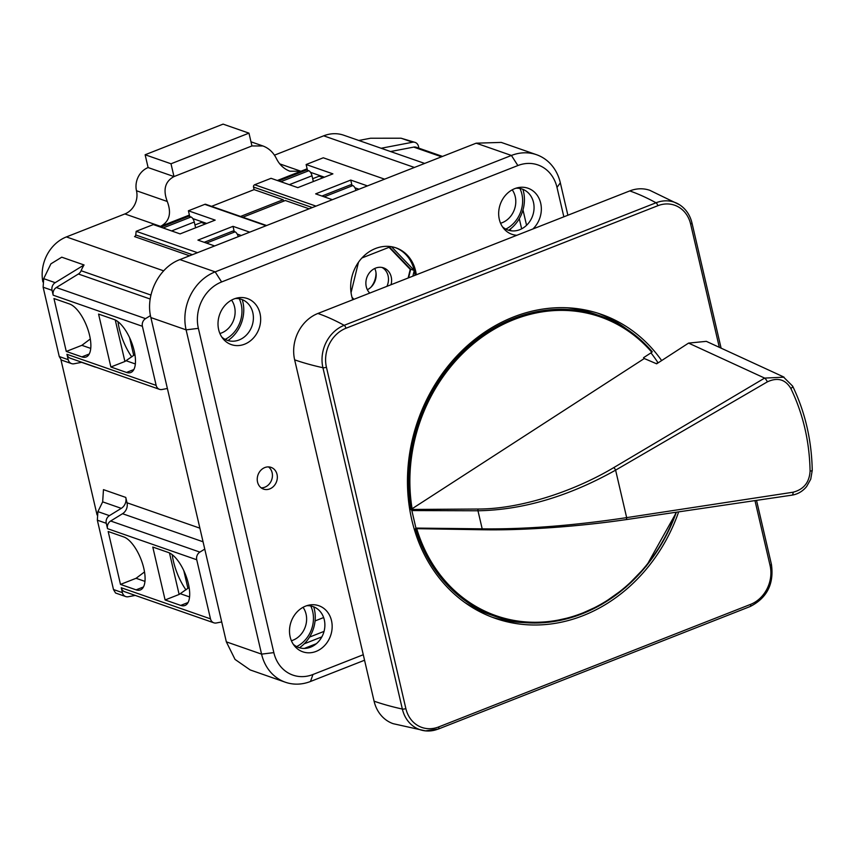 <?xml version="1.0" encoding="UTF-8"?>
<svg xmlns="http://www.w3.org/2000/svg" width="855" height="855" viewBox="0 0 855 855"><rect width="100%" height="100%" fill="white"/><g stroke="black" fill="none" stroke-linecap="round" stroke-linejoin="round"><path stroke-width="1.28" d="M370.899 287.248A19.323 16.576 109.2 0 0 375.997 272.617M521.646 228.83L519.284 218.677M526.562 225.293L522.982 209.924M309.553 637.082L324.045 631.396M304.23 643.815L321.854 636.879M303.044 607.317A20.702 17.763 -70.8 0 1 300.533 634.902A20.702 17.763 -70.8 0 1 291.395 640.737M310.771 605.971A28.514 24.474 -70.8 0 1 296.61 646.594M231.555 300.105A20.702 17.763 -70.8 0 1 219.906 333.525M239.282 298.769A28.514 24.474 -70.8 0 1 225.121 339.382M512.22 189.831A20.702 17.763 -70.8 0 1 515.789 201.053A20.702 17.763 -70.8 0 1 500.57 223.251M519.947 188.485A28.514 24.474 -70.8 0 1 505.786 229.108M522.897 189.34A33.121 28.418 -70.8 0 1 524.254 196.073A33.121 28.418 -70.8 0 1 508.629 230.262M313.721 606.826A33.121 28.418 -70.8 0 1 313.603 628.115A33.121 28.418 -70.8 0 1 299.453 647.748M242.232 299.624A33.121 28.418 -70.8 0 1 227.964 340.547M304.327 648.432L316.371 643.697M567.88 215.236L560.335 182.81A45.999 39.469 109.2 0 0 536.491 154.691L501.254 142.411L476.182 143.18L179.924 259.589C158.945 267.284 145.104 294.911 150.875 317.568L226.34 641.848L235.04 659.419L250.173 669.935L285.42 682.247A45.999 39.469 109.2 0 0 310.483 681.478L364.561 660.231M510.809 230.754L510.392 228.969M315.057 620.922L323.628 617.556M242.799 217.223L285.335 200.508L309.147 208.812M169.472 552.939L179.133 594.449L165.101 599.964L152.789 547.05L168.403 552.501A28.514 11.788 -111.5 0 1 187.138 579.209A28.514 11.788 -111.5 0 1 184.979 605.49A28.514 11.788 -111.5 0 1 180.715 605.404L165.101 599.964M110.883 366.998L98.571 314.084L114.185 319.535A28.514 11.788 68.5 0 1 132.92 346.243A28.514 11.788 68.5 0 1 130.772 372.524A28.514 11.788 68.5 0 1 126.497 372.438L110.883 366.998L124.916 361.483L115.254 319.973M280.814 181.72L308.773 170.733A4.596 1.902 68.5 0 1 312 175.777L313.336 181.538M195.613 227.804L194.277 222.033A4.596 1.902 -111.5 0 0 191.05 216.988L188.816 216.208L160.858 227.195M189.115 587.492L179.133 594.449M185.952 589.875A37.374 15.443 68.5 0 1 172.197 554.649M238.246 236.675A4.596 1.902 -111.5 0 0 235.072 231.844L232.838 231.064L204.217 242.307M324.163 196.832L352.794 185.578A4.596 1.902 68.5 0 1 355.969 190.409M124.916 361.483L134.908 354.526M117.979 321.683A37.374 15.443 -111.5 0 0 131.745 356.909M171 163.775L145.136 154.755L223.091 124.125L248.965 133.145L171 163.775L173.982 176.579L251.947 145.949L262.934 145.97C268.833 148.193 273.333 152.404 276.421 158.592C279.5 164.78 283.999 168.991 289.898 171.214L300.885 171.246L277.33 180.501M248.965 133.145L251.947 145.949M189.554 596.929L180.694 593.84M143.448 586.968L136.105 589.854A28.514 11.788 -111.5 0 0 140.37 589.939A28.514 11.788 -111.5 0 0 142.529 563.659A28.514 11.788 -111.5 0 0 123.793 536.951L108.179 531.5L120.491 584.414L136.084 578.29L144.506 571.942M135.347 363.963L126.476 360.874M66.273 351.448L53.961 298.534L69.576 303.985A28.514 11.788 68.5 0 1 88.311 330.693A28.514 11.788 68.5 0 1 86.163 356.973A28.514 11.788 68.5 0 1 81.888 356.888L66.273 351.448L81.866 345.324L90.299 338.975M415.135 142.411L401.091 138.221L412.591 142.229A6.445 5.525 -70.8 0 1 415.135 142.411A6.445 5.525 -70.8 0 1 418.48 146.344L418.907 148.193M43.691 278.655L55.19 282.674L84.057 264.964L61.752 257.184L50.915 263.832L43.691 278.655L43.135 287.216L59.262 356.556L61.336 360.041L71.521 363.599A6.445 5.525 109.2 0 0 74.064 363.77L81.888 362.274M55.19 282.674A6.445 5.525 109.2 0 0 52.048 290.326L53.181 295.189L142.4 326.289L156.155 385.391A6.445 5.525 109.2 0 0 159.49 389.335A6.445 5.525 109.2 0 0 162.033 389.506L167.377 388.48M159.49 389.335L70.281 358.234A6.445 5.525 109.2 0 1 66.936 354.291L68.186 359.666A6.445 5.525 109.2 0 0 71.521 363.599M213.825 622.803L124.606 591.703A6.445 5.525 109.2 0 1 121.271 587.759L122.404 592.633A6.445 5.525 109.2 0 0 125.738 596.566L115.543 593.007L113.48 589.523L97.342 520.182L97.908 511.621L109.408 515.64A6.445 5.525 109.2 0 0 106.266 523.292L107.516 528.657L196.736 559.758L210.49 618.86A6.445 5.525 109.2 0 0 213.825 622.803A6.445 5.525 109.2 0 0 216.368 622.974L221.702 621.948M102.664 501.864L121.282 508.351A9.202 7.898 -70.8 0 0 125.771 497.418L103.466 489.637L102.664 501.864L97.908 511.621M121.282 508.351L109.408 515.64M125.738 596.566A6.445 5.525 109.2 0 0 128.282 596.737L135.24 595.411M308.773 170.733L306.539 169.953L278.58 180.939M318.829 175.232L319.065 176.216L312.684 178.716M323.222 177.658L319.065 176.216M313.86 181.335L313.24 181.121M144.944 581.379L136.084 578.29M136.105 589.854L120.491 584.414M90.737 348.413L81.866 345.324M192.781 218.581L206.718 223.444M205.499 223.914L201.342 222.471L201.107 221.488M194.961 224.972L201.342 222.471M196.137 227.59L195.517 227.377M145.136 154.755L148.107 167.559L173.982 176.579C165.068 181.431 162.835 189.725 167.27 201.481C171.705 213.237 169.472 221.541 160.558 226.383L159.607 226.757M148.107 167.559A18.393 15.785 109.2 0 0 136.49 190.751L167.27 201.481M183.793 570.627L187.929 588.379M352.794 185.578L350.561 184.808L321.94 196.052M237.198 234.067L241.26 235.478M133.722 355.413L129.586 337.661M354.921 187.811L358.982 189.222M310.504 172.325L324.44 177.177M189.746 216.529L189.404 215.054L160.558 226.383L124.873 213.942A18.393 15.785 109.2 0 0 136.49 190.751M211.57 206.344L254.106 189.628L283.101 199.728L283.892 201.075M204.751 549.113L199.867 552.106A6.445 5.525 109.2 0 0 196.736 559.758M125.771 497.418L127.021 502.783A9.202 7.898 -70.8 0 1 122.532 513.716L110.658 521.005A6.445 5.525 109.2 0 0 107.516 528.657M358.822 140.477L370.568 138.232L401.091 138.221M442.495 156.412L416.267 147.274A6.445 5.525 109.2 0 0 413.724 147.103L390.543 151.538M381.127 148.257L412.591 142.229M424.646 163.423L343.731 135.218A36.797 31.571 109.2 0 0 323.671 135.827L274.466 155.161M254.106 189.628L253.518 187.063A1.838 1.582 109.2 0 1 254.672 184.744L271.046 178.31L297.818 187.64L332.894 173.854L306.133 164.523L307.127 168.798L300.885 171.246L279.735 163.871M234.227 231.545L233.02 226.34L197.933 240.116L214.637 245.941M249.724 232.154L233.02 226.34M367.447 185.898L350.742 180.074L351.95 185.289M350.742 180.074L315.655 193.861L332.36 199.685M307.127 168.798L307.469 170.273M384.6 179.165L323.286 157.79L306.133 164.523M189.404 215.054L188.41 210.79L215.171 220.12L180.095 233.896L153.323 224.566L136.169 231.31L197.484 252.685M266.61 225.528L205.788 204.324A1.838 1.582 109.2 0 0 204.783 204.356L188.41 210.79M136.169 231.31L135.753 234.965A1.838 1.582 -70.8 0 1 134.556 236.6L189.586 255.784M124.873 213.942L66.401 236.921A36.797 31.571 109.2 0 0 42.846 281.872M150.469 315.613L145.542 318.637A6.445 5.525 109.2 0 0 142.4 326.289M84.057 264.964A36.797 31.571 109.2 0 0 81.118 270.725A6.445 5.525 -70.8 0 1 78.382 274.006L56.323 287.537A6.445 5.525 109.2 0 0 53.181 295.189M60.972 359.859L97.053 514.924M351.052 292.666L358.48 262.271M391.483 246.71L414.258 270.469A37.706 32.362 -70.8 0 1 415.07 275.278M395.384 247.651A37.706 32.362 -70.8 0 1 414.258 270.469L412.88 276.144M361.932 257.964L390.831 246.614M353.917 299.303L352.004 297.305M352.752 299.763A37.706 32.362 -70.8 0 1 351.683 296.044A37.706 32.362 -70.8 0 1 361.964 257.921A37.706 32.362 -70.8 0 1 396.057 247.886A37.706 32.362 -70.8 0 1 416.3 274.797M389.506 247.127L410.689 269.218L414.258 270.469M410.689 269.218L408.594 277.822M515.918 188.228A21.685 18.607 -70.8 0 1 533.477 202.346A21.685 18.607 -70.8 0 1 524.938 226.703A21.685 18.607 -70.8 0 1 502.473 226.799M516.837 235.285A24.4 20.937 -70.8 0 1 503.969 228.798A24.4 20.937 -70.8 0 1 500.239 204.388A24.4 20.937 -70.8 0 1 518.333 187.598A24.4 20.937 -70.8 0 1 540.681 203.159A24.4 20.937 -70.8 0 1 532.879 228.99M306.742 605.714A21.685 18.607 -70.8 0 1 324.302 619.843A21.685 18.607 -70.8 0 1 315.762 644.189A21.685 18.607 -70.8 0 1 293.297 644.285M290.155 636.889A24.4 20.937 109.2 0 0 294.793 646.284A24.4 20.937 109.2 0 0 330.596 635.66A24.4 20.937 109.2 0 0 309.157 605.084A24.4 20.937 109.2 0 0 290.155 636.889M268.481 466.894A11.5 9.865 -70.8 0 1 272.125 472.687A11.5 9.865 -70.8 0 1 264.858 487.19A11.5 9.865 -70.8 0 1 261.181 487.852M269.774 488.9A11.5 9.865 -70.8 0 1 263.5 489.092A11.5 9.865 -70.8 0 1 257.975 474.985A11.5 9.865 -70.8 0 1 271.067 467.375A11.5 9.865 -70.8 0 1 277.319 477.924A11.5 9.865 -70.8 0 1 269.774 488.9M563.84 216.817L557 187.427A36.797 31.571 109.2 0 0 517.874 165.549L221.616 281.958A36.797 31.571 109.2 0 0 198.371 328.341L273.835 652.622A36.797 31.571 109.2 0 0 312.962 674.499L363.279 654.727M218.666 329.688A24.4 20.937 109.2 0 0 223.305 339.072A24.4 20.937 109.2 0 0 259.108 328.448A24.4 20.937 109.2 0 0 237.669 297.882A24.4 20.937 109.2 0 0 218.666 329.688M273.835 652.622L261.577 654.128L186.112 329.859A45.999 39.469 109.2 0 1 215.171 271.869L511.418 155.46L476.182 143.18M226.34 641.848L261.577 654.128A45.999 39.469 109.2 0 0 285.42 682.247M536.491 154.691A45.999 39.469 109.2 0 0 511.418 155.46L517.874 165.549M235.253 298.513A21.685 18.607 -70.8 0 1 252.813 312.631A21.685 18.607 -70.8 0 1 244.274 336.977A21.685 18.607 -70.8 0 1 221.808 337.073M367.34 289.727A14.909 12.793 109.2 0 0 375.762 271.366A14.909 12.793 109.2 0 0 374.757 268.47M386.941 286.329A14.717 12.633 109.2 0 0 381.982 267.455M408.145 278.003L410.24 269.4L389.057 247.309M391.034 284.726A14.717 12.633 109.2 0 0 383.585 267.882A14.717 12.633 109.2 0 0 375.559 268.128A14.717 12.633 109.2 0 0 366.303 279.382A14.717 12.633 109.2 0 0 369.755 293.083M791.858 495.12A3.677 1.432 -98.3 0 0 792.083 495.13A3.677 1.432 -98.3 0 0 793.055 492.224C803.7 489.477 809.375 482.444 810.08 471.116C809.514 441.479 803.102 413.927 790.843 388.469C785.382 379.342 777.548 377.141 767.363 381.854L615.611 470.143C568.714 496.424 522.843 509.965 477.977 510.777L411.854 510.574L410.977 509.473L644.285 358.523A148.107 127.085 109.2 0 0 643.537 357.7L651.841 352.303A158.228 135.763 109.2 0 0 487.553 333.322A158.228 135.763 109.2 0 0 412.185 509.217M812.239 470.271A3.677 0.823 179.1 0 1 812.25 470.336L810.732 479.195L806.618 486.548C802.685 491.315 797.833 494.179 792.083 495.13L625.988 519.637A2.544 0.983 -98.3 0 1 625.839 519.637C579.818 526.456 523.591 530.528 483.128 529.758A1.486 0.876 -89 0 1 483.011 529.769A1.486 0.876 -89 0 1 482.968 529.769A1.486 0.876 -89 0 1 482.188 528.839C525.056 529.384 573.213 525.643 626.662 517.628L615.611 470.143A2.469 0.673 59.5 0 0 613.762 467.61C571.92 492.544 518.59 509.12 478.287 509.024A1.464 0.866 89.8 0 0 477.977 510.777L482.188 528.839L415.925 528.08L411.854 510.574M483.128 529.758L415.445 528.647L415.925 528.08L415.445 528.647A159.148 136.554 109.2 0 0 495.419 616.444A159.148 136.554 109.2 0 0 676.358 512.209M790.843 388.469A3.677 1.368 154.1 0 0 792.649 386.129C805.132 412.099 811.662 440.175 812.239 470.336A3.677 0.823 179.1 0 1 810.08 471.116M784.067 377.162L764.627 378.092A3.677 1.005 59.5 0 1 767.363 381.854M652.151 351.662L651.841 352.303L652.151 351.662A159.148 136.554 109.2 0 0 600.189 315.901A159.148 136.554 109.2 0 0 459.776 354.654A159.148 136.554 109.2 0 0 410.977 509.473M676.508 512.188L646.498 565.871L625.529 587.492L601.599 604.496L575.618 616.231L548.568 622.258L521.497 622.322L495.419 616.444L489.167 614.275A159.148 136.554 -70.8 0 1 464.66 602.39M567.357 307.789A159.148 136.554 -70.8 0 1 593.936 313.721L600.189 315.901C620.388 323.019 637.745 334.968 652.237 351.715M644.285 358.523L656.651 363.813L688.564 343.101L706.326 341.348L783.18 376.724M626.672 329.057A160.986 138.136 109.2 0 0 597.869 313.197M491.924 617.128A160.986 138.136 109.2 0 0 524.339 622.6M754.976 500.581L770.066 565.444A30.898 26.505 -70.8 0 1 750.551 604.389L438.711 726.921A2.757 1.144 68.5 0 1 438.38 729.026A2.757 1.144 68.5 0 1 438.123 729.058A33.634 28.856 -70.8 0 1 425.491 730.875L393.161 723.683A36.797 31.571 -70.8 0 1 374.084 701.186L294.654 359.848A36.797 31.571 -70.8 0 1 317.9 313.464L629.75 190.922A36.797 31.571 -70.8 0 1 649.8 190.312L679.597 204.783A33.634 28.856 -70.8 0 0 656.02 202.785A2.757 1.144 68.5 0 1 657.784 205.734A30.898 26.505 -70.8 0 1 690.637 224.106L719.301 347.269M678.656 511.878A160.986 138.136 -70.8 0 1 495.259 618.347A160.986 138.136 -70.8 0 1 417.806 420.863A160.986 138.136 -70.8 0 1 601.236 314.319A160.986 138.136 -70.8 0 1 661.652 360.575M658.264 362.777L657.923 362.627A160.986 138.136 -70.8 0 0 650.965 352.869M656.255 363.653L657.923 362.627M289.321 184.68L312 175.777M194.277 222.033L171.599 230.946M191.05 216.988L163.091 227.975M235.072 231.844L206.44 243.087M188.057 602.519L180.715 605.404M126.497 372.438L133.84 369.552M81.888 356.888L89.23 354.002M43.135 287.216L52.048 290.326M59.262 356.556L68.186 359.666M97.342 520.182L106.266 523.292M113.48 589.523L122.404 592.633M240.565 216.443L283.101 199.728M121.271 587.759L210.49 618.86M110.658 521.005L199.867 552.106M66.936 354.291L156.155 385.391M413.724 147.103L441.533 156.796M323.671 135.827L414.397 167.452M253.518 187.063L312.321 207.562M254.672 184.744L315.987 206.119M204.783 204.356L266.097 225.731M135.753 234.965L192.364 254.694M66.401 236.921L163.69 270.843M81.118 270.725L150.961 295.071M81.61 362.328L95.461 367.158M122.532 513.716L203.052 541.781M127.021 502.783L199.888 528.176M56.323 287.537L145.542 318.637M78.382 274.006L150.224 299.047M221.616 281.958L215.171 271.869L179.924 259.589M198.371 328.341L186.112 329.859L150.875 317.568M312.962 674.499L310.483 681.478M560.335 182.81L557 187.427M625.999 519.637A2.544 0.983 -98.3 0 0 626.662 517.628L793.055 492.224M688.564 343.101L764.627 378.092L613.762 467.61M478.287 509.024L411.672 509.462M416.727 528.679A158.228 135.763 109.2 0 0 542.84 622.034A158.228 135.763 109.2 0 0 676.006 512.263M374.084 701.186A441.554 134.566 -13.1 0 0 402.352 709.052L322.923 367.714A33.634 28.856 -70.8 0 1 344.17 325.317L656.02 202.785A441.554 182.521 68.5 0 0 629.75 190.922M294.654 359.848A441.554 134.566 -13.1 0 0 322.923 367.714A2.757 0.844 166.9 0 0 326.428 367.212A30.898 26.505 -70.8 0 1 345.933 328.267A2.757 1.144 -111.5 0 0 344.17 325.317A441.554 182.521 68.5 0 0 317.9 313.464M749.963 606.516A2.757 1.144 -111.5 0 0 750.23 606.494L438.38 729.026L425.491 730.875A33.634 28.856 -70.8 0 1 402.352 709.052A2.757 0.844 166.9 0 0 405.858 708.56L326.428 367.212M345.933 328.267L657.784 205.734M691.781 222.781A2.757 0.844 166.9 0 1 691.984 223.005A2.757 0.844 166.9 0 1 690.637 224.106M771.21 564.118A2.757 0.844 166.9 0 1 771.413 564.353A2.757 0.844 166.9 0 1 770.066 565.444M756.525 500.357L771.413 564.353C774.149 583.847 767.085 597.891 750.23 606.494A2.757 1.144 -111.5 0 0 750.551 604.389M438.711 726.921A30.898 26.505 -70.8 0 1 405.858 708.56M262.934 145.97L250.985 141.802M415.573 528.657L482.979 529.769M625.935 519.637C575.842 526.798 528.198 530.175 483.011 529.769M792.649 386.129L783.233 376.756M721.086 348.092L691.984 223.005C690.028 215.022 685.902 208.951 679.597 204.783"/></g></svg>

